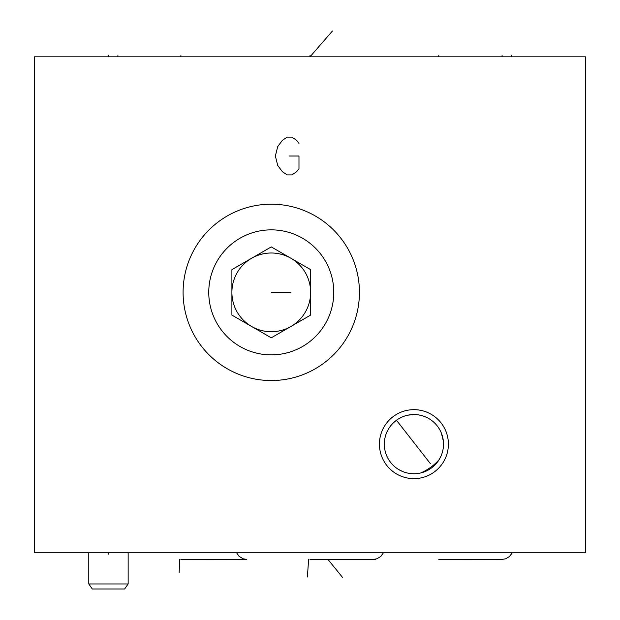 <?xml version="1.0" encoding="UTF-8"?>
<svg xmlns="http://www.w3.org/2000/svg" width="620" height="620" viewBox="0 0 620 620"><rect width="100%" height="100%" fill="white"/><g stroke="black" fill="none" stroke-linecap="round" stroke-linejoin="round"><path stroke-width="0.93" d="M34.464 56.823L34.464 552.784L585.536 552.784L585.536 56.823L34.464 56.823M271.265 380.541A88.172 88.172 0 0 1 183.094 292.369A88.172 88.172 0 0 1 271.265 204.197A88.172 88.172 0 0 1 359.437 292.369A88.172 88.172 0 0 1 271.265 380.541M391.755 470.564A34.48 34.48 0 0 1 387.5 421.98A34.48 34.48 0 0 1 436.077 417.733A34.48 34.48 0 0 1 440.332 466.31A34.48 34.48 0 0 1 391.755 470.564M394.886 466.821A29.597 29.597 0 0 0 436.589 463.171A29.597 29.597 0 0 0 432.946 421.476L432.946 421.476A29.597 29.597 0 0 0 391.243 425.118A29.597 29.597 0 0 0 394.886 466.821L391.569 463.558M429.567 419.027L427.831 418.019L429.567 419.027M426.064 417.151L424.274 416.415L426.064 417.159M422.46 415.811L420.624 415.315L422.46 415.811M418.779 414.95L416.919 414.703L418.779 414.95M407.867 415.175L413.214 414.555L407.859 415.175M406.232 415.563L404.713 416.012L406.232 415.563M403.372 416.493L402.217 416.958L403.372 416.493M417.686 414.788L416.074 414.625M413.765 414.548L413.021 414.563M411.44 414.648L409.278 414.912M406.898 415.392L404.674 416.028M402.512 416.834L398.389 418.95M430.489 463.791L396.467 420.236L393.034 423.166M392.925 423.274L391.352 424.995M389.91 426.831L388.624 428.776M387.492 430.815L386.524 432.938M385.725 435.132L385.097 437.379M384.392 441.982L384.338 443.044M384.315 444.315L384.423 446.656M384.501 447.485L384.71 448.973M385.183 451.259L385.834 453.491M385.958 453.863L386.423 455.127M386.655 455.677L387.647 457.785M388.802 459.808L390.112 461.737M437.953 461.427L436.232 463.597M434.574 465.349L433.264 466.55M431.334 468.077L430.21 468.86M425.777 471.27L424.545 471.774M422.499 472.471L420.662 472.967L422.499 472.479M417.376 473.548L416.958 473.595M415.012 473.726L414.323 473.742M412.006 473.688L407.882 473.13M403.38 471.812L402.225 471.339L403.38 471.812M408.425 473.231L410.293 473.525M437.557 426.335L438.983 428.412M434.225 422.615L434.876 423.243M443.494 443.021L443.323 440.766L443.494 443.021M442.975 438.526L442.463 436.317L442.975 438.526M439.936 430.032L440.805 431.768M440.246 430.621L438.789 428.102M441.781 434.155L442.176 435.341M443.494 445.276L443.323 447.532M442.975 449.771L442.463 451.98M440.936 456.243L438.789 460.187M398.629 469.495L402.628 471.51M405.635 472.564L407.115 472.959M411.672 473.664L413.943 473.75M416.121 473.664L417.88 473.479M420.05 473.107L420.654 472.975M421.949 472.634L423.321 472.215M426.8 470.797L427.746 470.317M431.264 468.131L432.024 467.558M433.868 466.007L434.775 465.147M438.402 460.776L439.045 459.792M439.696 458.699L440.223 457.715M442.014 453.453L442.269 452.646M442.82 450.539L443.222 448.322M443.463 445.865L443.517 443.719M443.362 441.114L441.378 433.109M441.13 432.496L440.44 431.001M290.951 326.453A39.362 39.362 0 0 1 271.265 331.731A39.362 39.362 0 0 0 290.951 258.276A39.362 39.362 0 0 0 231.903 292.369A39.362 39.362 0 0 0 271.265 331.731A39.362 39.362 0 0 1 231.903 292.369A39.362 39.362 0 0 1 290.951 258.276M271.265 337.815L310.628 315.092L310.628 269.638L271.265 246.915L231.903 269.638L231.903 315.092L271.265 337.815M271.265 354.873A62.504 62.504 0 0 0 333.777 292.369A62.504 62.504 0 0 0 271.265 229.857A62.504 62.504 0 0 0 208.762 292.369A62.504 62.504 0 0 0 271.265 354.873M438.789 559.403L502.084 559.403L438.789 559.496M180.893 559.403L244.187 559.403L180.893 559.496M310 559.403L373.294 559.403L310 559.403M92.31 589L124.62 589L128.146 583.962L88.784 583.962L92.31 589M438.789 56.823L438.789 55.474M180.893 56.823L180.893 55.474M310 56.823L310 55.467L310 56.823L332.452 31M117.916 56.823L117.916 55.451M502.084 56.823L502.084 55.451M511.531 56.823L511.531 55.451M108.469 56.823L108.469 55.451L108.469 56.823M298.979 143.422L296.616 140.275L291.896 137.121L287.169 137.121L282.449 140.275L277.721 146.568L275.358 156.015L277.721 165.463L282.449 171.763L287.169 174.91L291.896 174.91L296.616 171.763L298.979 168.609L298.979 156.015L289.532 156.015M290.912 292.369L271.265 292.369M179.157 572.469L179.684 559.403M342.659 577.561L327.949 559.403M307.404 577.019L308.605 559.403M511.531 552.784L511.531 554.171M108.469 552.784L108.469 554.171M420.593 472.982A39.362 29.249 142 0 0 432.287 466.085A39.362 29.249 -38 0 0 439.076 459.738M502.084 559.403L505.61 558.822L509.594 556.45L512.19 552.784M383.392 552.784L380.804 556.45L376.813 558.822L373.294 559.403L375.495 559.403M244.187 559.403L246.706 559.403L243.226 558.837L239.095 556.349L236.608 552.784M88.784 552.784L88.784 583.962M128.146 552.784L128.146 583.962"/></g></svg>
